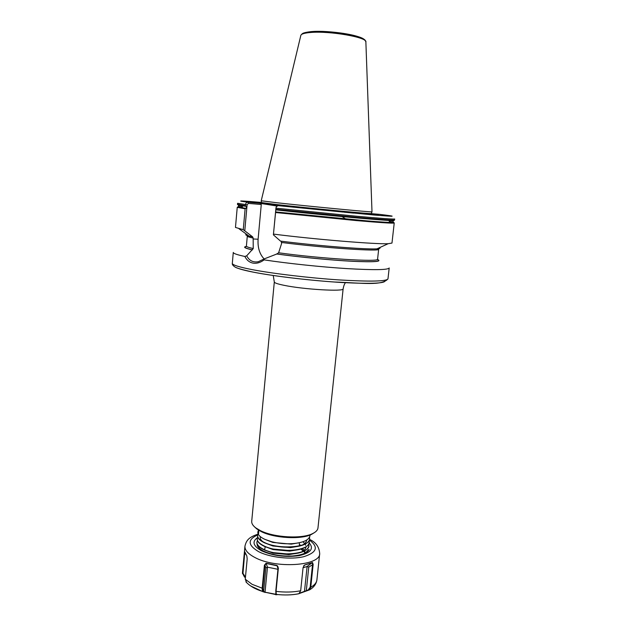 <?xml version="1.0" encoding="UTF-8"?>
<svg xmlns="http://www.w3.org/2000/svg" width="627" height="627" viewBox="0 0 627 627"><rect width="100%" height="100%" fill="white"/><g stroke="black" fill="none" stroke-linecap="round" stroke-linejoin="round"><path stroke-width="0.94" d="M244.851 256.467C237.061 254.781 233.205 253.426 233.283 252.415L232.319 263.34C232.272 264.947 238.958 267.055 252.391 269.673C273.247 273.662 309.479 277.973 339.152 279.924C370.243 281.758 386.514 281.413 387.972 278.874L389.195 267.972C388.144 269.955 374.1 270.166 347.052 268.615C320.969 266.977 287.307 263.418 264.116 259.876C260.346 262.642 256.639 263.724 252.987 263.113C249.428 262.376 246.717 260.166 244.851 256.467L246.693 255.816L253.23 248.574L253.159 238.08L252.665 236.873L243.268 229.686L245.126 208.815L246.803 207.404L245.408 205.687L245.502 204.637C245.784 203.046 246.583 202.231 247.892 202.207L259.139 203.179L276.915 206.017M343.228 212.083L277.933 205.632L276.319 206.816L275.935 208.195L273.396 234.835L280.496 241.097C315.914 245.666 366.043 249.617 376.968 248.841L388.199 243.699C375.973 244.397 314.989 239.381 273.505 234.106M314.339 532.668L311.494 534.408C301.203 539.745 274.265 538.264 261.2 531.563L256.788 528.945L254.335 526.68M260.417 530.638C273.968 537.582 301.971 539.126 312.622 533.593C315.937 531.994 317.724 530.105 317.975 527.926L343.126 288.835C344.615 291.821 303.695 289.47 283.96 285.301C277.549 283.984 274.328 282.871 274.312 281.962L251.709 521.311C251.529 523.498 252.9 525.7 255.84 527.926L260.417 530.638M257.862 532.057L257.846 532.182C257.705 534.674 260.025 537.057 264.79 539.33L271.75 541.744C278.482 543.444 285.395 544.079 292.48 543.664C303.202 542.723 309.033 540.066 309.989 535.701L310.059 535.019M258.073 533.781L257.548 535.317C257.407 537.833 259.719 540.239 264.484 542.527C278.968 549.832 309.997 547.559 309.66 538.836L309.519 537.237M257.532 535.45L257.525 535.576C257.383 538.091 259.696 540.498 264.453 542.794L271.852 545.333C278.294 546.916 284.893 547.536 291.649 547.175C302.645 546.274 308.641 543.578 309.636 539.095L309.448 537.355M257.744 537.174L257.219 538.711C257.078 541.25 259.39 543.672 264.147 545.984C278.615 553.343 309.636 551.031 309.307 542.23L309.166 540.623M257.211 538.836L257.195 538.969C257.054 541.509 259.359 543.938 264.124 546.242L271.985 548.931L290.803 550.678C302.081 549.824 308.241 547.089 309.283 542.488L309.291 542.355M257.415 540.56L256.898 542.096C256.757 544.659 259.061 547.105 263.81 549.432C278.27 556.854 309.276 554.487 308.954 545.615L308.821 544.017M256.89 542.222L256.874 542.355C256.725 544.918 259.029 547.371 263.787 549.699L272.149 552.52L289.917 554.182C301.501 553.375 307.841 550.608 308.931 545.874L308.939 545.741M258.269 529.956L258.771 531.116L258.473 534.275L257.846 532.182M258.41 530.387L257.869 531.923M286.351 206.354L286.884 206.079M342.679 211.942L353.644 213.109L344.239 212.2M342.076 216.589L345.838 219.035M371.999 211.824L371.968 211.855C373.402 212.475 307.692 206.197 276.452 202.701L261.232 200.765L300.811 35.504C301.101 34.007 304.361 33.004 310.584 32.486C329.763 30.715 367.853 37.408 365.87 42.001L371.999 211.824M259.139 203.179C252.054 202.231 252.861 202.082 261.553 202.733M379.5 214.356L371.302 213.65M371.302 213.689C385.629 215.539 377.822 215.116 347.883 212.42M393.85 222.546L394.226 223L391.977 243.072L388.199 243.699M281.1 241.168L281.625 243.409L278.615 252.783L276.852 253.982L264.233 258.896L264.116 259.876M252.125 249.883C244.608 248.159 242.743 246.991 246.544 246.364M243.268 229.686L235.47 227.444L237.233 207.333L237.688 206.957M252.665 236.873L249.044 236.073C245.737 235.227 244.914 234.631 246.568 234.279M377.391 259.421C382.65 261.647 374.343 262.266 352.46 261.294C331.048 260.205 299.487 257.164 276.515 253.974M273.396 234.835L276.045 207.553M260.91 203.65L261.271 204.504L248.386 203.399L247.101 204.794L244.796 230.634M261.271 204.504L258.105 239.224C257.556 247.532 259.578 254.115 264.155 258.959M246.693 255.816C249.248 260.675 253.112 262.642 258.308 261.71L264.233 258.896M248.386 203.399L247.892 202.207C234.898 200.483 239.443 200.562 261.537 202.45M305.051 552.113L304.534 550.968M304.079 550.287L302.465 548.586M264.28 549.926L273.082 553.139L288.882 554.605L298.726 553.022M301.195 552.089C304.22 550.647 305.811 548.923 305.952 546.916M305.733 545.349L305.153 544.142M304.714 543.515L302.966 541.752M264.445 546.399L272.972 549.573L289.705 551.117L299.275 549.526M260.362 536.673C259.813 538.279 260.628 539.957 262.831 541.689M264.618 542.864L272.902 546.007L290.497 547.63L299.816 546.015M302.151 545.106C305.075 543.687 306.572 542.002 306.658 540.059M264.79 539.33L272.847 542.441L291.273 544.134L300.364 542.512M275.966 593.777L275.77 591.12L278.09 567.796L277.432 565.891L266.177 563.414L264.947 565.123L262.682 588.369L263.003 591.104L265.033 592.194L276.468 594.404M299.408 544.832L300.701 545.537M299.392 544.557L301.007 545.451M300.795 549.119L303.249 550.929M303.711 551.368L304.761 552.567M301.085 549.033L303.421 550.812M303.907 551.282L304.863 552.418M304.095 553.508C306.454 552.802 308.327 549.048 309.174 549.652C306.885 553.155 301.211 555.271 292.158 556.016C281.084 556.376 271.593 554.754 263.677 551.157M276.93 594.772L263.144 591.825L262.478 591.441L262.149 588.463L264.414 565.201L266.067 563.258L277.009 565.476L278.364 568.046L276.045 591.379L276.311 594.396C284.415 595.321 291.939 595.101 298.883 593.714L300.67 590.759L303.068 567.6L304.604 565.005L312.512 562.497L313.163 564.378L310.757 587.287L309.566 589.842L299.157 593.581M297.801 593.957L296.712 594.114M245.423 577.538L244.459 576.997L242.469 573.149L244.585 551.407L246.834 555.945L247.187 558.876L245.267 579.207L246.67 582.663M276.311 594.396C284.384 595.313 291.798 595.117 298.546 593.816L298.883 593.714M262.964 550.796C259.029 548.609 257.078 546.36 257.109 544.032M299.745 593.103L308.194 589.976L310.153 587.225L312.56 564.316L312.285 562.662L304.471 565.139L303.625 565.954M303.053 567.772L307.12 566.471L308.766 567.098L306.337 590.368L306.721 590.728M312.512 562.497L307.12 566.471L304.463 591.512M308.766 567.098L313.163 564.378M304.604 565.005L303.954 565.523M266.067 563.258L267.478 567.169L277.941 569.3M264.986 592.515L267.478 567.169L265.911 567.858L264.947 565.123L264.414 565.201M275.809 593.416L275.739 594.788M263.144 591.825L263.606 591.441L265.911 567.858M250.659 585.955L262.541 591.488L263.003 591.104M277.996 568.728L277.009 565.476M244.812 552.081L242.97 573.313L245.463 577.169M244.35 553.108L245.925 554.393M245.855 208.321C236.457 206.973 235.337 206.463 242.492 206.785M389.179 221.425C399.227 223.04 391.922 222.875 367.273 220.908L275.567 211.918M384.821 280.308C386.89 283.326 372.665 284.062 342.138 282.526C312.865 280.818 275.324 276.436 254.107 272.314M276.625 204.951L261.537 202.842L276.64 204.825C308.257 208.454 374.507 214.7 371.286 213.791L371.278 213.909C374.491 214.818 308.241 208.579 276.625 204.951M371.325 213.517L371.309 213.556C372.689 214.262 307.591 208.093 276.64 204.559L261.561 202.56M364.624 40.238C364.021 35.755 329.112 29.963 311.595 31.593M379.421 214.348C397.988 216.589 396.264 216.817 374.241 215.03L277.933 205.632M393.082 220.101C395.958 220.688 393.098 220.696 384.492 220.124L392.486 220.492L394.563 219.991L394.681 218.98C393.968 219.356 381.169 218.431 356.293 216.213L275.888 208.164M394.563 219.991C393.85 220.398 381.051 219.505 356.175 217.303L275.833 209.285M393.858 220.398L384.492 220.124C365.706 218.901 312.215 213.838 275.77 209.794M393.145 221.37C392.933 220.97 395.245 220.829 384.304 220.171C365.541 218.956 312.097 213.893 275.762 209.857M393.678 222.334C395.284 223.071 383.575 222.373 358.558 220.242L275.567 211.997M394.226 223C393.505 223.502 380.707 222.679 355.838 220.539L275.527 212.522M379.586 247.649C380.683 248.214 379.868 248.582 377.148 248.762M377.681 248.519L378.434 248.888M374.523 248.911C380.33 248.809 377.995 248.825 378.677 249.217C381.224 251.772 324.018 247.971 281.719 242.484M378.677 249.217L377.579 259.155C380.213 262.282 320.679 258.653 278.615 252.783M377.266 259.5C381.929 261.639 373.394 262.211 351.669 261.216C330.437 260.111 299.471 257.125 276.852 253.982M252.454 249.891C245.228 248.237 243.292 247.093 246.646 246.458M357.163 212.976L365.792 214.003M247.101 204.794L237.586 203.297L237.5 204.316L245.408 205.687M237.5 204.316C237.649 204.363 235.76 204.841 245.776 206.228L237.915 204.77M246.035 206.322L238.111 204.857M245.604 208.36L237.899 206.785M245.126 208.815L237.233 207.333M248.888 235.964C246.254 235.243 245.533 234.717 246.717 234.38M253.159 238.08C249.217 237.241 247.257 236.575 247.297 236.105L246.403 246.066C246.356 246.693 248.629 247.524 253.23 248.574M247.594 235.83L248.41 235.619M253.606 272.22C245.032 270.527 239.334 269.022 236.504 267.698M253.081 238.981L258.105 239.224M310.153 587.225L310.757 587.287C314.535 585.148 316.588 582.655 316.909 579.826L319.692 553.602C320.373 565.962 275.3 568.963 254.617 557.34C247.916 553.751 244.695 550.02 244.953 546.141L242.492 572.396L242.97 573.313M257.595 534.98C247.359 539.604 247.712 545.169 258.661 551.674C269.971 557.521 291.061 559.84 303.915 556.643C316.956 552.465 318.782 546.956 309.401 540.09M309.221 542.888C314.174 548.727 310.718 552.998 298.86 555.702C285.356 557.458 272.941 555.836 261.6 550.827C253.159 546.07 251.795 541.657 257.517 537.598M245.267 579.207L252.046 584.301L262.682 588.369M275.77 591.12L276.045 591.379C285.019 592.444 293.224 592.233 300.67 590.759M311.494 534.408L312.622 533.593M284.07 205.774L284.141 206.165M265.284 546.76L264.539 549.761M273.231 275.488L274.312 281.962M387.972 278.874C381.835 286.037 362.571 282.981 334.238 282.001C306.031 280.026 273.113 276.021 253.504 272.173C242.21 269.759 235.979 267.988 234.827 266.867C232.915 265.613 232.076 264.437 232.319 263.34M261.255 200.805L261.537 202.842M371.286 213.791L371.968 211.855M311.541 31.577C323.65 30.613 345.218 32.808 356.606 36.162C367.751 40.081 364.444 40.489 365.807 41.578M246.058 206.33C233.957 204.637 240.29 206.158 238.621 205.946M249.044 236.073L239.052 228.816M251.388 236.614C247.783 235.752 246.427 235.58 247.297 236.105M311.211 31.601C301.681 32.737 302.488 33.889 301.963 33.991L300.952 35.104M343.126 288.835C343.643 285.998 344.419 283.953 345.469 282.699M299.314 542.747L299.447 545.851M256.788 528.945L255.84 527.926M273.082 553.139L272.149 552.52M288.882 554.605L289.917 554.182M272.972 549.573L271.985 548.931M289.705 551.117L290.803 550.678M272.902 546.007L271.852 545.333M290.497 547.63L291.649 547.175M272.847 542.441L271.75 541.744M291.273 544.134L292.48 543.664M277.879 566.542L278.027 567.004M319.692 553.602C319.221 546.909 315.851 542.19 309.581 539.439M242.445 573.533L242.492 572.396M245.925 581.848C249.617 585.916 255.134 589.114 262.478 591.441M316.909 579.826C316.259 584.066 313.806 587.413 309.566 589.842M257.854 534.196C248.794 537.276 246.387 540.2 244.953 546.141M276.107 594.067L275.841 593.526"/></g></svg>
